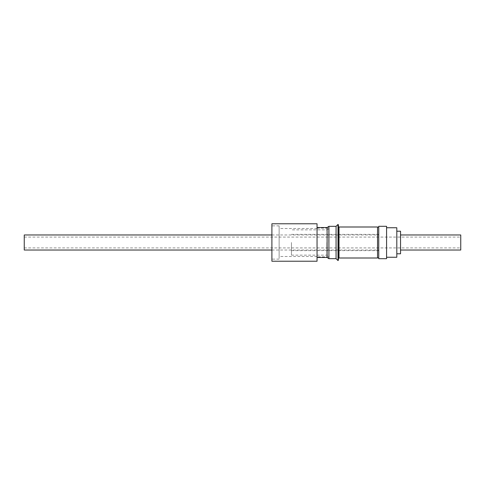 <?xml version="1.0" encoding="UTF-8"?>
<svg xmlns="http://www.w3.org/2000/svg" width="485" height="485" viewBox="0 0 485 485"><rect width="100%" height="100%" fill="white"/><g stroke="black" fill="none" stroke-linecap="round" stroke-linejoin="round"><path stroke-width="0.36" stroke-dasharray="2.42 1.82" d="M291.449 242.5L291.449 255.146L291.449 242.5M377.542 258.002L377.542 226.998M378.749 242.5L378.749 257.85L378.749 242.5M339.009 226.998L339.009 258.002M328.763 242.5L328.763 228.138L328.763 242.5M338.427 242.5L338.427 257.85L338.427 242.5M338.427 224.87L338.427 260.13M338.003 224.44L338.003 260.56M336.069 226.337L336.069 258.663M328.909 226.337L328.909 258.663M327.102 227.538L327.102 257.462M317.051 235.564L317.051 257.462L317.051 235.564M317.051 235.843L317.051 256.862L317.051 235.843M317.051 223.773L317.051 261.227M271.897 223.773L271.897 261.227M279.124 255.856L279.124 228.502L279.124 255.856M317.051 255.856L317.051 228.502L317.051 255.856M271.897 258.353L271.897 225.883L271.897 258.353M279.124 258.353L279.124 225.883L279.124 258.353M378.749 258.693L378.749 226.307M386.575 258.693L386.575 226.307M386.575 255.819L386.575 227.75L386.575 255.819M396.809 257.25L396.809 227.75M396.809 253.788L396.809 231.212L396.809 253.788M24.25 250.024L24.25 234.976M378.749 245.386L378.749 234.976L378.749 245.386M460.75 240.427L460.75 247.92L460.75 240.427M24.25 240.427L24.25 247.92L24.25 240.427M400.543 239.614L400.543 250.024L400.543 239.614M460.75 250.024L460.75 234.976M400.543 231.212L400.543 253.788M377.542 242.5L377.542 227.15L377.542 242.5M326.848 242.5L326.848 255.146L326.848 242.5M291.449 255.146L326.848 255.146C327.06 254.643 327.702 255.213 328.763 256.862L317.051 256.862M291.449 234.37L378.749 234.37M317.051 228.138L328.763 228.138C329.242 228.405 328.606 228.975 326.848 229.854L291.449 229.854M317.051 256.498L279.124 256.498M279.124 259.117L271.897 259.117M271.897 250.024L378.749 250.024M24.25 237.08L460.75 237.08M24.25 247.92L460.75 247.92M271.897 234.976L378.749 234.976M279.124 225.883L271.897 225.883M317.051 228.502L279.124 228.502M291.449 250.63L378.749 250.63"/><path stroke-width="0.73" d="M377.542 242.5L377.542 258.002L339.009 258.002L339.009 226.998L377.542 226.998L377.542 242.5M338.003 260.56L338.427 260.13L338.427 224.87L338.003 224.44L338.003 260.56L336.069 258.663L336.069 226.337L338.003 224.44M328.909 226.337L327.102 227.538L327.102 257.462L328.909 258.663L328.909 226.337L336.069 226.337M317.051 224.634L317.051 223.773L271.897 223.773L271.897 261.227L317.051 261.227L317.051 224.634M378.749 226.307L378.749 258.693L386.575 258.693L386.575 226.307L378.749 226.307M386.575 227.75L396.809 227.75L396.809 257.25L386.575 257.25M396.809 253.788L400.543 253.788L400.543 231.212L396.809 231.212M271.897 234.976L24.25 234.976L24.25 250.024L271.897 250.024M400.543 234.976L460.75 234.976L460.75 250.024L400.543 250.024M377.542 257.85L378.749 257.85M339.009 257.85L338.427 257.85M327.102 227.538L317.051 227.538M327.102 257.462L317.051 257.462M336.069 258.663L328.909 258.663M339.009 227.15L338.427 227.15M377.542 227.15L378.749 227.15"/></g></svg>
